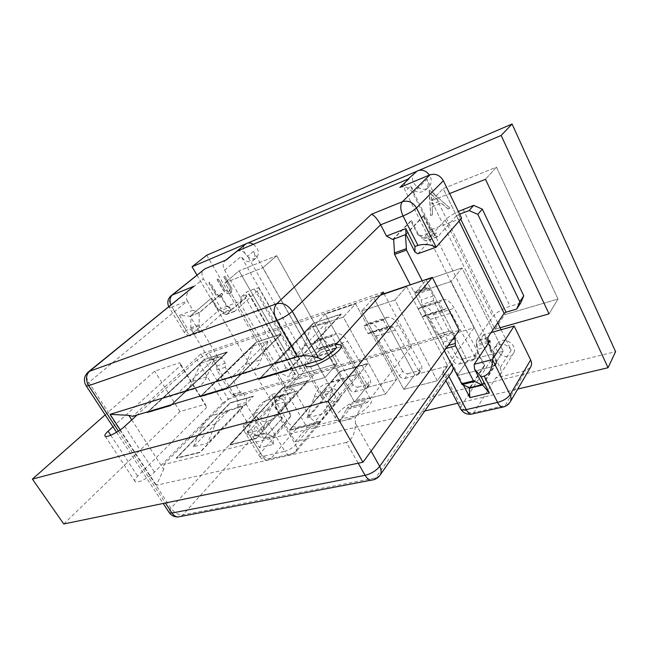<?xml version="1.0" encoding="UTF-8"?>
<svg xmlns="http://www.w3.org/2000/svg" width="648" height="648" viewBox="0 0 648 648"><rect width="100%" height="100%" fill="white"/><g stroke="black" fill="none" stroke-linecap="round" stroke-linejoin="round"><path stroke-width="0.49" stroke-dasharray="3.24 2.43" d="M418.511 234.446L417.79 234.722L410.791 220.855L411.504 220.579L418.511 234.446L420.941 235.848L432.524 231.53L430.11 230.097L423.095 216.076L423.833 215.792L430.839 229.821L430.11 230.097M478.354 352.99L484.728 365.618L484.007 365.812L477.633 353.184L478.354 352.99L478.086 349.191L489.71 346.024L489.985 349.847L490.722 349.653L490.066 340.662M220.417 294.694L219.899 294.897L226.638 306.391L227.156 306.196L220.417 294.694L199.438 312.66L190.091 316.2L211.151 298.291L217.874 309.671L220.96 310.473L222.661 313.357L230.915 310.303L234.681 311.356L257.126 291.203C258.868 289.616 259.459 288.603 258.892 288.174C258.269 287.817 256.746 288.085 254.332 288.992L246.945 291.811L241.267 296.841L249.18 293.941L295.294 374.714L274.906 396.827L274.631 401.566L283.006 399.257L284.602 401.979L284.618 405.284L290.839 415.895L291.365 415.757L285.144 405.146L284.618 405.284M349.531 389.27C350.965 391.254 352.739 392.089 354.845 391.765L358.19 387.042C356.092 387.374 354.326 386.548 352.909 384.572L349.531 389.27L326.471 351.2C324.802 348.592 322.947 347.336 320.906 347.441L318.192 349.199L314.102 341.917L331.768 336.312L336.442 333.518C340.532 333.307 344.258 335.883 347.611 341.237L370.526 379.785L370.729 383L369.206 384.086L365.901 388.824L367.424 387.747L367.214 384.515L344.096 345.805C342.428 343.156 340.581 341.869 338.556 341.966L335.875 343.724L331.768 336.312M318.192 349.199L335.875 343.724M237.038 251.197C241.08 250.071 244.612 251.756 247.649 256.26L253.53 251.359C255.385 255.029 255.288 258.05 253.238 260.415C249.075 263.137 245.049 261.824 241.153 256.495L323.141 400.108C321.74 397.483 321.683 395.207 322.963 393.296L325.531 391.603C329.605 390.971 333.015 392.696 335.761 396.754L253.53 251.359M409.139 178.654L406.304 180.695C403.931 183.716 403.639 187.191 405.413 191.12L410.557 186.17L494.627 354.569C493.46 352.107 493.428 349.815 494.554 347.676L497.057 343.861C491.759 352.423 509.344 362.135 513.718 353.014C517.323 347.109 508.542 338.248 501.398 340.597L497.057 343.861M277.943 414.947L295.593 444.803C297.092 447.525 297.238 449.834 296.006 451.737L293.285 453.47L270.921 458.533C266.887 458.97 263.404 457.124 260.48 453.001C259.168 454.548 258.836 455.649 259.5 456.297C261.533 459.1 264.287 460.372 267.746 460.096C265.712 460.031 263.947 458.825 262.448 456.459L259.5 456.297L245.722 433.593C244.15 431.309 243.389 428.401 243.429 424.853L271.585 394.567L293.188 388.468L309.347 416.34C312.142 420.422 315.584 422.188 319.683 421.645L297.748 427.089C293.795 427.607 290.434 425.866 287.663 421.872L260.48 453.001L243.429 424.853L255.887 421.581L255.871 425.582L263.768 438.712L273.334 436.363L273.343 444.439L259.548 447.728L251.643 434.654L249.553 435.181L262.448 456.459L284.845 451.316L267.065 421.5C271.293 420.171 274.914 417.992 277.943 414.947L314.596 373.993L474.012 327.823L405.413 191.12M314.596 373.993L247.649 256.26M399.419 375.864C400.869 377.938 402.74 378.805 405.016 378.44L408.183 373.621C405.907 373.985 404.052 373.135 402.611 371.061L399.419 375.864L376.237 335.98C374.568 333.242 372.738 331.906 370.745 331.97L368.129 333.728L363.998 326.098L383.203 320.007L387.698 317.212C391.676 317.083 395.345 319.837 398.706 325.458L421.71 365.869L421.897 369.101L420.115 370.413L416.996 375.257L418.778 373.945L418.592 370.713L395.385 330.124C393.709 327.337 391.886 325.968 389.918 326.017L387.342 327.783L383.203 320.007M368.129 333.728L387.342 327.783M453.576 361.309C455.05 363.488 457.018 364.379 459.489 363.982L462.429 359.049C459.975 359.454 458.015 358.571 456.557 356.4L453.576 361.309L430.345 319.424C428.676 316.548 426.878 315.122 424.95 315.139L422.464 316.904L418.3 308.885L439.263 302.243L443.532 299.457C447.355 299.425 450.951 302.373 454.305 308.294L477.325 350.754L477.495 353.954L475.413 355.558L472.53 360.515L474.62 358.911L474.441 355.703L451.21 313.041C449.542 310.109 447.76 308.642 445.865 308.651L443.426 310.408L439.263 302.243M422.464 316.904L443.426 310.408M200.678 363.317L192.821 381.218C190.018 387.439 185.749 391.465 179.998 393.304L162.883 398.382L200.678 363.317L214.496 358.749L206.728 376.82C203.966 383.106 199.714 387.156 193.979 388.986L176.912 394.049L214.496 358.749M162.883 398.382L176.912 394.049M383.219 292.07L200.921 353.93L132.743 416.324M333.655 350.9L318.087 355.639L321.1 352.342L319.764 349.961L335.291 345.165M319.764 349.961L306.739 364.119L316.718 356.862L332.303 352.131M253.157 345.967L245.681 364.508C243.008 370.956 238.845 375.087 233.175 376.901L216.27 381.907L253.157 345.967L268.377 340.937L261.023 359.656C258.398 366.169 254.267 370.324 248.63 372.13L231.806 377.112L268.377 340.937M216.27 381.907L231.806 377.112M311.072 326.819L304.098 346.04C301.612 352.731 297.594 356.959 292.054 358.733L275.505 363.617L311.072 326.819L327.929 321.246L321.116 340.654C318.678 347.417 314.717 351.678 309.226 353.435L292.807 358.279L327.929 321.246M275.505 363.617L292.807 358.279M399.856 187.418C405.243 185.846 409.593 187.766 412.922 193.161L431.155 229.651L461.627 218.222M449.89 208.032L429.503 190.131L430.62 215.468L432.572 214.715L432.143 206.688L441.345 203.083L447.873 208.81L449.89 208.032L429.503 190.131M219.834 295.448C218.125 295.439 216.821 294.378 215.922 292.256L210.082 282.317L209.012 282.747L214.934 292.823C216.351 295.917 218.303 297.294 220.79 296.946L221.673 296.371L222.693 294.103L221.381 293.204L219.68 295.577C217.971 295.569 216.667 294.508 215.768 292.386L210.082 282.317M226.371 259.88L224.864 260.861C222.734 263.274 222.653 266.377 224.629 270.159L242.214 300.502L220.903 308.489L203.44 278.818C201.455 275.084 201.504 272.047 203.577 269.714M231.976 288.741L225.018 276.291L223.916 276.736L230.315 287.858L229.975 291.292L229.149 291.843L225.034 290.328L218.279 279.013L217.185 279.45L222.499 288.546C224.386 292.264 226.881 293.884 229.983 293.406L231.279 292.58L231.976 288.741L225.018 276.291M379.558 475.835L375.597 477.957L182.882 514.868L267.065 421.5C262.877 422.075 259.257 420.196 256.219 415.854L170.934 508.186L88.792 382.442L187.369 300.947L192.934 310.238L199.438 312.66M273.343 444.439L256.219 415.854M227.156 306.196L233.191 308.545L223.916 311.988L217.874 309.671M242.214 300.502L233.191 308.545M293.188 388.468L285.104 397.378L285.144 405.146M273.334 436.363L291.365 415.757M373.629 479.755L375.597 477.957L447.954 374.504C445.249 375.176 443.459 375.111 442.584 374.317L442.989 371.531L474.012 327.823M346.324 442.438L156.395 485.263L163.685 469.314L163.847 464.535L339.512 421.662L351.589 406.612L367.205 402.643L365.918 400.326L362.062 405.486L355.298 417.814L355.452 423.395C355.096 433.69 352.05 440.033 346.324 442.438L358.206 463.231M120.228 429.891L156.395 485.263M307.039 417.928L314.118 397.192C316.597 390.226 320.428 385.811 325.588 383.948L340.257 378.91L307.039 417.928L324.462 413.497L331.363 392.534C333.793 385.487 337.559 381.04 342.671 379.193L357.202 374.171L324.462 413.497M340.257 378.91L357.202 374.171M193.371 446.796L201.366 427.64C204.169 421.192 208.267 417.02 213.67 415.125L229.044 409.973L193.371 446.796L207.554 443.192L215.452 423.841C218.222 417.32 222.296 413.116 227.675 411.229L242.984 406.085L207.554 443.192M229.044 409.973L242.984 406.085M247.309 433.099L254.907 413.181C257.572 406.482 261.557 402.189 266.863 400.31L281.961 395.191L247.309 433.099L262.983 429.114L270.459 408.985C273.083 402.214 277.028 397.888 282.301 396.009L297.286 390.914L262.983 429.114M281.961 395.191L297.286 390.914M200.921 353.93L228.282 399.095L163.847 464.535M228.282 399.095L411.674 346L367.205 402.643M384.07 293.69L411.674 346M191.103 288.336C186.608 292.888 185.369 297.092 187.369 300.947L171.906 307.047L186.057 330.407L188.106 329.654L179.48 315.398L190.091 316.2L198.644 330.423L201.82 331.549L189.564 335.956L220.903 308.489M201.82 331.549L223.916 311.988M259.548 447.728L263.768 438.712L282.439 418.073L264.514 438.34L255.109 435.44L237.808 406.798L237.873 400.748L234.908 395.831L232.81 394.478L231.887 394.924L216.821 369.968L216.894 365.934L213.848 360.887L211.556 359.462L210.3 360.061L209.15 359.34L190.852 329.038L190.852 315.795L211.151 298.291M190.852 315.795L199.163 312.644L219.899 294.897M179.48 315.398L192.934 310.238M211.661 298.088L218.384 309.485M290.839 415.895L273.011 436.25L263.623 433.31L246.281 404.425L246.329 398.334L243.356 393.377L241.259 392.008L240.335 392.453L225.237 367.278L225.293 363.22L222.248 358.125L219.947 356.684L218.7 357.283L217.55 356.554L199.195 325.985L199.163 312.644M264.514 438.34L273.011 436.25M274.631 401.566L276.226 404.271L276.234 407.552L275.716 407.689L281.921 418.211M275.716 407.689L275.692 399.978L285.104 397.378M255.887 421.581L275.692 399.978M287.663 421.872L271.585 394.567M276.234 407.552L282.439 418.073M253.352 244.32C258.544 248.638 259.71 252.987 256.835 257.369C251.051 263.663 238.731 249.958 245.155 244.353M328.593 388.022C334.587 385.997 342.743 395.321 338.969 399.848C334.708 406.377 321.092 395.701 326.033 389.723L328.593 388.022M362.062 405.486L346.388 409.447L339.512 421.662L355.298 417.814M245.722 433.593L249.553 435.181M251.643 434.654L255.871 425.582M186.057 330.407L184.356 332.513C184.972 333.833 186.705 334.984 189.564 335.956L170.967 305.265L203.44 278.818M198.644 330.423L188.106 329.654M276.226 404.271L284.602 401.979M226.638 306.391L229.214 307.395L220.96 310.473M491.111 332.554L483.619 334.668L500.135 367.724L511.183 350.179L501.115 329.727M497.713 322.826L427.048 179.326C428.733 183.133 428.466 186.511 426.246 189.459L429.332 186.381C431.819 182.955 431.86 179.188 429.454 175.057M511.183 350.179C508.267 345.449 504.176 343.529 498.903 344.412L494.554 347.676M410.557 186.17C415.336 192.893 420.568 193.987 426.246 189.459M463.401 385.09L452.231 363.447L451.478 364.516M448.894 376.302L447.954 374.504L451.794 372.13M453.317 368.072L452.231 363.447M500.135 367.724C501.293 370.17 501.35 372.446 500.305 374.552L495.72 377.97L525.86 370.486L530.372 367.489M469.695 387.65L484.007 365.812M483.619 334.668L477.017 344.274L477.633 353.184M431.155 229.651L423.492 237.994L436.501 233.175L430.839 229.821M417.79 234.722L423.492 237.994M392.68 239.493L410.791 220.855M417.96 253.724L436.501 233.175M405.988 234.454L423.833 215.792M405.462 234.649L423.095 216.076M405.454 234.511L393.628 238.991L411.504 220.579M482.655 385.017L497.097 362.41L496.368 362.605L482.371 384.466M484.728 365.618L470.181 387.852M490.722 349.653L497.097 362.41M487.96 341.245L477.017 344.274M496.368 362.605L489.985 349.847M414.655 172.814C406.75 181.157 422.302 195.518 429.332 186.381M131.738 419.888L163.685 469.314M321.1 352.342L336.636 347.579M318.087 355.639L316.718 356.862M351.589 406.612L350.309 404.328L347.49 407.811L363.139 403.842M350.309 404.328L365.918 400.326M346.388 409.447L347.49 407.811M209.928 282.439L209.012 282.747M208.859 282.876L214.78 292.953C216.197 296.055 218.157 297.424 220.636 297.076L220.79 296.946M220.636 297.076L222.693 294.103M222.539 294.233L221.381 293.204M221.227 293.333L220.498 294.929M220.344 295.059L219.68 295.577M224.864 276.421L223.916 276.736M223.763 276.866L230.315 287.858M230.161 287.987L229.821 291.43L229.149 291.843M228.995 291.973L225.034 290.328M224.88 290.458L218.279 279.013M218.125 279.142L217.185 279.45M217.031 279.58L222.345 288.676C224.232 292.394 226.727 294.014 229.829 293.536L229.983 293.406M229.829 293.536L231.134 292.71L231.822 288.87M429.114 190.366L430.62 215.468M430.491 215.606L432.572 214.715M432.451 214.844L432.143 206.688M432.014 206.825L441.345 203.083M441.223 203.213L447.873 208.81M447.744 208.94L449.761 208.162M439.133 201.382L431.876 204.242L431.357 194.546L439.263 201.245L432.005 204.112L431.487 194.416L439.263 201.245M363.998 326.098L368.566 323.295C372.584 323.141 376.277 325.823 379.639 331.347L402.611 371.061M408.183 373.621L420.115 370.413M405.016 378.44L416.996 375.257M314.102 341.917L318.832 339.115C322.955 338.88 326.689 341.399 330.035 346.664L352.909 384.572M358.19 387.042L369.206 384.086M354.845 391.765L365.901 388.824M418.3 308.885L422.658 306.091C426.546 306.026 430.167 308.902 433.528 314.709L456.557 356.4M462.429 359.049L475.413 355.558M459.489 363.982L472.53 360.515M231.887 394.924L240.335 392.453M216.821 369.968L225.237 367.278M229.214 307.395L230.915 310.303M222.661 313.357L226.436 314.393L248.978 294.281M295.294 374.714L294.921 374.317L287.412 376.52L292.556 370.996L300.032 368.769C302.478 368.064 304.074 368.015 304.835 368.623C305.54 369.311 305.103 370.535 303.539 372.292L283.265 394.486L283.006 399.257M292.556 370.996L285.946 367.675L280.762 373.159L287.412 376.52M241.267 296.841L240.084 303.134L245.746 298.088L285.946 367.675M245.746 298.088L246.945 291.811M240.084 303.134L280.762 373.159M454.264 337.163L451.988 332.716L449.987 330.942L437.246 334.878L421.589 304.544L421.346 299.846L418.179 293.698L415.959 291.827L414.85 292.418L413.74 291.479L410.297 284.828M444.358 350.73L443.556 349.183L443.151 342.144L440.081 336.174L438.064 334.433L437.246 334.878M488.325 343.254L489.71 346.024M488.074 342.743L476.45 345.943L478.086 349.191M520.652 303.086L510.081 306.237C502.135 308.91 496.384 312.393 492.828 316.678L476.337 340.492L476.45 345.943M459.651 214.156L456.476 215.792L459.076 221.122M432.524 231.53L434.298 235.078L422.707 239.363L426.23 240.935L445.192 220.061C447.857 217.323 452.239 214.464 458.339 211.467M434.298 235.078L437.797 236.682L456.476 215.792M420.941 235.848L422.707 239.363M449.177 331.387L433.504 300.737L433.245 295.998L430.07 289.786L427.866 287.89L426.765 288.473L425.655 287.526L422.221 280.803M433.504 300.737L421.589 304.544M176.199 458.047L230.243 402.732L253.384 396.122L230.243 402.732L253.546 396.39L230.405 402.999L176.377 458.322L200.127 452.458L253.384 396.122L199.948 452.166L176.199 458.047L230.243 402.732L176.199 458.047L200.127 452.458L176.199 458.047M229.91 444.755L282.488 387.804L307.921 380.538L282.488 387.804L308.084 380.83L282.649 388.087L230.097 445.055L256.389 438.558L307.921 380.538L256.211 438.25L229.91 444.755L282.488 387.804L229.91 444.755L256.389 438.558L229.91 444.755M289.478 430.021L339.965 371.385L368.04 363.366L339.965 371.385L368.21 363.666L340.135 371.685L289.664 430.337L318.938 423.104L368.04 363.366L318.751 422.78L289.478 430.021L339.965 371.385L289.478 430.021L318.938 423.104L289.478 430.021M289.032 369.433L341.051 314.005L313.106 323.312L341.221 314.321L313.106 323.312L341.051 314.005L289.032 369.433M259.986 378.149L313.106 323.312L259.986 378.149M259.297 378.861L313.276 323.619L259.492 379.185L288.554 370.494L341.221 314.321L288.554 370.494L259.297 378.861M226.994 388.047L281.232 333.923L255.968 342.338L281.402 334.222L255.968 342.338L281.232 333.923L226.994 388.047M200.953 395.863L255.968 342.338L200.953 395.863M200.24 396.552L256.138 342.63L200.435 396.86L226.484 389.059L281.402 334.222L226.484 389.059L200.24 396.552M171.291 404.757L227.075 351.961L204.12 359.608L227.246 352.245L204.12 359.608L227.075 351.961L171.291 404.757M147.809 411.804L204.12 359.608L147.809 411.804M147.08 412.468L204.282 359.883L147.266 412.76L170.764 405.737L227.246 352.245L170.764 405.737L147.08 412.468M234.722 395.685L208.915 352.86L197.065 359.891L223.082 402.651L234.722 395.685L459.221 330.375M208.915 352.86L380.741 294.808M304.925 364.67C304.406 360.199 320.695 348.64 332.027 345.335L335.996 344.388M197.065 359.891L137.02 415.036M112.979 426.781L180.816 365.334L179.731 362.718L205.286 404.247L206.696 407.365L180.816 365.334M105.178 414.874L154.686 371.183L179.731 362.718M361.77 398.804C365.934 397.759 368.801 397.807 370.381 398.957C378.513 403.996 342.986 426.214 336.506 420.082C330.828 416.599 348.478 401.89 361.77 398.804M223.082 402.651L154.499 472.133C149.218 477.681 137.57 483.513 135.286 481.78C134.079 480.889 134.881 479.01 137.668 476.15L206.696 407.365M63.755 523.973L180.006 411.601L205.286 404.247M180.006 411.601L154.686 371.183M394.907 300.048L361.6 311.04L403.817 389.367L437.279 380.757L394.907 300.048L406.604 286.627L373.71 297.724L414.72 374.787L447.752 365.99L406.604 286.627L373.71 297.724L361.6 311.04L373.71 297.724L414.72 374.787L403.817 389.367L414.72 374.787L447.752 365.99L406.604 286.627L394.907 300.048L361.6 311.04L403.817 389.367L437.279 380.757L447.752 365.99L437.279 380.757L394.907 300.048M494.926 329.225L500.135 327.742L494.926 329.225L504.784 314.628L558.009 299.044L496.441 167.152L443.232 188.592L504.784 314.628L558.009 299.044L496.441 167.152L485.482 179.31L496.441 167.152L443.232 188.592L431.406 200.783L494.926 329.225L504.784 314.628L443.232 188.592L431.406 200.783L449.615 193.558L431.406 200.783L494.926 329.225M419.183 170.27L415.935 171.655M247.965 242.992L245.519 244.029M196.935 275.044L295.253 441.596L424.724 411.018M457.674 403.234L517.76 389.043M451.065 281.524L414.76 293.495L457.205 375.638L493.59 366.282L451.065 281.524L461.992 267.94L426.206 280.009L467.402 360.75L503.245 351.208L461.992 267.94L426.206 280.009L414.76 293.495L426.206 280.009L467.402 360.75L457.205 375.638L467.402 360.75L503.245 351.208L461.992 267.94L451.065 281.524L414.76 293.495L457.205 375.638L493.59 366.282L503.245 351.208L493.59 366.282L451.065 281.524M324.988 377.509L262.894 267.713L224.937 282.795L286.432 388.468L324.988 377.509L337.041 363.739L276.72 255.685L239.063 270.856L298.85 374.917L337.041 363.739L298.85 374.917L239.063 270.856L224.937 282.795L239.063 270.856L276.72 255.685L262.894 267.713L276.72 255.685L337.041 363.739L324.988 377.509L286.432 388.468L298.85 374.917L286.432 388.468L224.937 282.795L262.894 267.713L324.988 377.509M343.343 317.058L312.676 327.175L354.569 402.027L385.455 394.089L343.343 317.058L355.663 303.815L325.32 314.045L366.047 387.747L396.576 379.615L355.663 303.815L325.32 314.045L312.676 327.175L325.32 314.045L366.047 387.747L354.569 402.027L366.047 387.747L396.576 379.615L355.663 303.815L343.343 317.058L312.676 327.175L354.569 402.027L385.455 394.089L396.576 379.615L385.455 394.089L343.343 317.058M206.704 255.239L307.087 427.502L615.6 351.67M295.253 441.596L307.087 427.502M549.042 313.851L558.009 299.044L549.042 313.851M319.683 421.645L293.285 453.47L290.142 455.05C288.117 454.969 286.359 453.73 284.845 451.316C289.081 450.093 292.661 447.922 295.593 444.803L335.761 396.754M338.969 399.848L296.006 451.737L290.142 455.05L267.746 460.096L270.921 458.533L297.748 427.089M224.629 270.159L241.153 256.495M309.347 416.34L323.141 400.108M118.398 431.123L165.41 503.002M180.865 516.407L182.882 514.868C178.475 515.168 174.49 512.941 170.934 508.186L168.869 512.114M88.582 371.75L87.966 372.244C85.925 374.73 86.2 378.124 88.792 382.442L86.014 385.625M171.453 295.48L170.886 295.934C168.82 298.291 168.853 301.401 170.967 305.265C169.379 306.577 168.812 307.363 169.25 307.63L184.356 332.513M168.674 306.577L169.25 307.63L171.906 307.047L170.829 304.827M442.989 371.531L461.052 406.199L494.627 354.569M460.404 408.467L461.052 406.199C464.195 411.132 468.52 413.254 474.044 412.565L495.72 377.97M472.74 413.861L474.044 412.565L505.229 405.51L525.86 370.486M371.077 451.113L355.452 423.395M412.922 193.161L427.048 179.326M509.757 402.675L503.942 406.839M254.907 413.181L270.459 408.985M266.863 400.31L282.301 396.009M233.175 376.901L248.63 372.13M245.681 364.508L261.023 359.656M201.366 427.64L215.452 423.841M213.67 415.125L227.675 411.229M314.118 397.192L331.363 392.534M325.588 383.948L342.671 379.193M179.998 393.304L193.979 388.986M192.821 381.218L206.728 376.82M292.054 358.733L309.226 353.435M304.098 346.04L321.116 340.654M379.639 331.347L398.706 325.458M364.573 325.45L383.77 319.359M376.237 335.98L395.385 330.124M368.696 333.08L387.901 327.119M418.592 370.713L421.71 365.869M330.035 346.664L347.611 341.237M314.701 341.277L332.359 335.672M326.471 351.2L344.096 345.805M318.792 348.551L336.458 343.076M367.214 384.515L370.526 379.785M433.528 314.709L454.305 308.294M418.843 308.229L439.79 301.579M430.345 319.424L451.21 313.041M422.998 316.24L443.945 309.744M474.441 355.703L477.325 350.754M234.908 395.831L243.356 393.377M216.894 365.934L225.293 363.22M213.848 360.887L222.248 358.125M210.721 359.859L219.121 357.08M209.15 359.34L217.55 356.554M190.852 329.038L199.195 325.985M190.536 327.904L198.879 324.842M225.682 314.507L233.928 311.469M226.436 314.393L234.681 311.356M274.906 396.827L283.265 394.486M274.622 397.694L282.99 395.361M255.839 436.047L264.344 433.925M255.109 435.44L263.623 433.31M237.808 406.798L246.281 404.425M237.832 404.781L246.297 402.392M237.873 400.748L246.329 398.334M257.126 291.203L303.539 372.292M254.332 288.992L300.032 368.769M248.686 294.03L294.921 374.317M451.988 332.716L440.081 336.174M452.596 339.447L443.151 342.144M448.189 345.489L443.418 346.834M445.986 348.502L443.556 349.183M487.75 338.24L476.15 341.48M487.928 337.252L476.337 340.492M437.797 236.682L426.23 240.935M437.125 236.731L425.55 240.991M425.655 287.526L413.74 291.479M427.137 288.279L415.222 292.216M430.07 289.786L418.179 293.698M433.245 295.998L421.346 299.846M445.192 220.061L492.828 316.678M463.118 209.409L510.081 306.237M458.484 214.593L460.744 219.226M124.708 426.344L154.499 472.133M110.751 435.237L137.668 476.15M253.238 260.415L256.835 257.369M224.864 260.861L225.755 260.132M322.963 393.296L326.033 389.723M116.567 432.257L163.207 503.455M406.304 180.695L407.924 179.164M500.305 374.552L513.718 353.014M442.584 374.317L445.881 380.627M368.566 323.295L387.698 317.212M370.745 331.97L389.918 326.017M418.778 373.945L421.897 369.101M318.832 339.115L336.442 333.518M320.906 347.441L338.556 341.966M367.424 387.747L370.729 383M422.658 306.091L443.532 299.457M424.95 315.139L445.865 308.651M474.62 358.911L477.495 353.954M232.81 394.478L241.259 392.008M211.556 359.462L219.947 356.684M210.3 360.061L218.7 357.283M226.103 314.555L234.357 311.518M258.892 288.174L304.835 368.623M249.18 293.941L295.448 374.301M449.987 330.942L438.064 334.433M437.513 236.836L425.947 241.088M426.765 288.473L414.85 292.418M427.866 287.89L415.959 291.827M105.284 436.347L135.286 481.78M305.71 366.079L336.506 420.082M341.14 346.105L370.381 398.957"/><path stroke-width="0.97" d="M409.139 178.654L237.038 251.197L226.371 259.88L204.971 268.815L172.295 295.034L193.995 286.23L89.505 371.288L276.672 303.758L371.417 214.277C374.244 215.363 377.322 218.862 380.643 224.783L386.467 236.066L392.68 239.493L405.988 234.454L414.963 252.072L417.96 253.724L436.145 247.18L461.627 218.222L443.362 180.711C440 175.171 435.505 173.227 429.875 174.879L399.856 187.418L409.139 178.654M120.228 429.891L110.087 414.356L297.246 356.53C303.758 355.064 310.862 355.541 318.565 357.98L322.429 359.413L132.743 416.324L128.79 415.328L131.738 419.888M384.07 293.69L383.219 292.07L335.291 345.165L336.636 347.579L333.655 350.9L322.429 359.413M171.453 295.48L204.971 268.815M225.755 260.132L246.653 243.365C248.735 242.563 250.962 242.879 253.352 244.32M110.087 414.356L128.79 415.328M88.582 371.75L193.995 286.23M501.115 329.727L497.713 322.826M530.372 367.489L530.842 366.679C531.83 364.573 531.765 362.329 530.655 359.948L510.065 394.762L492.423 359.535L474.19 364.322L474.506 369.004L482.655 385.017L469.274 388.298L469.873 397.629L489.362 392.988L481.189 376.901L484.234 376.132L497.567 402.424L466.22 409.625L448.894 376.302M469.873 397.629L463.401 385.09M451.794 372.13L453.317 368.072M469.274 388.298L469.695 387.65M318.565 357.98L292.272 311.348L380.643 224.783L403.04 215.954L417.968 245.406L414.931 246.515L405.842 228.639L386.467 236.066M482.371 384.466L470.181 387.852L462.162 384.588L444.358 350.73M474.19 364.322L490.066 340.662L487.96 341.245M484.234 376.132C489.71 373.807 492.44 368.275 492.423 359.535L514.148 326.049L491.111 332.554M530.655 359.948L514.148 326.049M429.454 175.057C426.117 170.699 422.123 169.274 417.466 170.788L407.924 179.164M481.189 376.901L474.506 369.004M414.963 252.072L414.931 246.515M417.968 245.406C424.1 243.721 430.159 244.312 436.145 247.18L416.51 207.984L443.362 180.711M489.362 392.988L482.655 385.017M405.988 234.454L405.842 228.639M482.08 384.928L473.413 380.83L455.504 345.838L455.066 338.742L454.264 337.163M459.076 221.122L504.128 313.357L487.928 337.252L488.325 343.254M520.652 303.086L516.699 309.056L519.809 301.709L523.754 295.78L520.652 303.086M504.128 313.357L506.064 312.182L516.699 309.056M469.112 210.576L473.68 205.384L482.306 209.142L477.819 214.383L469.112 210.576L459.651 214.156M458.339 211.467L473.68 205.384M410.297 284.828L394.591 254.429L393.636 239.128M422.221 280.803L406.49 250.071L405.462 234.649M482.306 209.142L523.754 295.78M477.819 214.383L519.809 301.709M288.36 370.154L259.297 378.861L259.986 378.149L259.297 378.861L288.36 370.154L289.032 369.433L288.36 370.154M226.298 388.743L200.24 396.552L200.953 395.863L200.24 396.552L226.298 388.743L226.994 388.047L226.298 388.743M170.57 405.437L147.08 412.468L147.809 411.804L147.08 412.468L170.57 405.437L171.291 404.757L170.57 405.437M380.741 294.808L432.321 277.385L328.163 401.153L32.4 479.107L105.178 414.874M32.4 479.107L63.755 523.973L362.945 462.251L459.221 330.375L432.321 277.385M335.996 344.388L340.411 344.776C347.952 348.543 311.534 370.956 305.71 366.079L304.925 364.67M137.02 415.036L124.708 426.344C119.119 431.641 107.333 437.692 105.284 436.347C104.207 435.65 105.138 433.941 108.094 431.195L112.979 426.781M362.945 462.251L328.163 401.153M500.135 327.742L549.042 313.851L485.482 179.31L449.615 193.558L485.482 179.31L549.042 313.851L500.135 327.742M517.76 389.043L608.051 367.724L501.155 135.456L419.183 170.27M415.935 171.655L247.965 242.992M245.519 244.029L192.043 266.749L196.935 275.044M424.724 411.018L457.674 403.234M608.051 367.724L615.6 351.67L512.074 124.027L206.704 255.239L192.043 266.749M501.155 135.456L512.074 124.027M429.875 174.879L402.384 201.722L371.417 214.277M165.41 503.002L171.979 513.038L365.108 475.316L358.206 463.231M86.014 385.625L86.297 386.054L88.671 385.665L276.712 320.598C273.31 313.583 273.294 307.97 276.672 303.758C282.731 302.373 287.931 304.908 292.272 311.348C288.004 315.163 282.82 318.241 276.712 320.598L297.246 356.53M116.567 432.257L86.297 386.054C83.317 381 83.876 376.399 87.966 372.244L89.505 371.288C85.82 375.119 85.544 379.906 88.671 385.665L118.398 431.123M168.869 512.114L169.363 512.868L171.979 513.038C173.599 515.427 175.568 516.74 177.884 516.974L180.865 516.407M170.829 304.827C169.452 300.534 169.938 297.27 172.295 295.034L170.886 295.934C167.783 298.955 167.046 302.503 168.674 306.577M373.629 479.755L370.988 480.209C368.769 479.82 366.809 478.192 365.108 475.316C371.239 473.745 376.099 470.772 379.696 466.398L371.077 451.113M451.478 364.516L379.696 466.398C381.389 469.557 381.599 472.368 380.303 474.806L379.558 475.835M460.404 408.467L460.769 409.171C461.684 410.062 463.506 410.216 466.22 409.625C467.759 412.468 469.452 413.991 471.29 414.185L502.573 407.13C500.774 406.912 499.106 405.34 497.567 402.424C503.35 400.796 507.522 398.245 510.065 394.762C511.256 397.24 511.353 399.549 510.357 401.695L509.757 402.675M530.842 366.679L510.357 401.695C508.648 404.708 506.056 406.523 502.573 407.13L503.942 406.839M445.881 380.627L460.769 409.171C463.239 412.946 466.746 414.615 471.29 414.185L472.74 413.861M402.384 201.722C408.208 200.086 412.914 202.176 416.51 207.984C413.351 210.835 408.864 213.5 403.04 215.954C400.253 209.66 400.035 204.914 402.384 201.722M455.066 338.742L452.596 339.447M455.358 343.464L448.189 345.489M455.504 345.838L445.986 348.502M473.413 380.83L461.457 383.827M474.117 381.607L462.162 384.588M406.118 248.711L394.227 253.076M406.49 250.071L394.591 254.429M460.744 219.226L506.064 312.182M108.094 431.195L110.751 435.237M163.207 503.455L169.363 512.868C171.518 515.614 174.353 516.991 177.884 516.974L370.988 480.209C374.973 479.868 378.084 478.07 380.303 474.806L452.393 371.272M340.411 344.776L341.14 346.105"/></g></svg>
